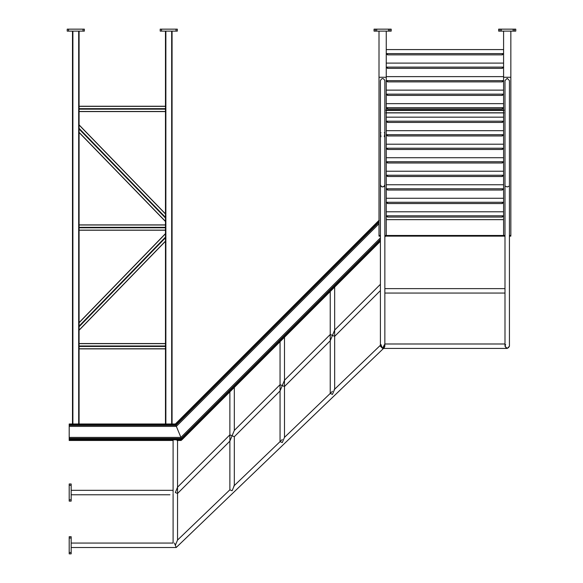 <?xml version="1.0" encoding="UTF-8"?>
<svg xmlns="http://www.w3.org/2000/svg" width="583" height="583" viewBox="0 0 583 583"><rect width="100%" height="100%" fill="white"/><g stroke="black" fill="none" stroke-linecap="round" stroke-linejoin="round"><path stroke-width="0.87" d="M510.839 31.125L510.839 77.269L503.588 77.269L503.588 67.118L502.327 68.371L503.588 67.118L386.259 67.118L387.513 68.371L386.259 67.118L386.259 77.269L379.008 77.269L386.259 77.269L386.259 235.474L504.995 235.474L503.588 235.474L503.588 77.269L510.839 77.269L510.839 235.474L509.433 235.474L510.839 235.474L510.839 236.13L509.651 236.13L509.651 235.474M503.588 31.125L503.588 49.584L386.259 49.584L386.259 31.125M503.588 49.584L503.588 53.6L502.327 54.86L503.588 53.6L503.588 63.102L386.259 63.102L386.259 53.6L387.513 54.86L386.259 53.6L386.259 49.584M386.259 235.474L384.853 235.474L386.259 235.474M380.408 235.474L379.008 235.474L380.408 235.474L380.408 247.564M379.008 31.125L379.008 236.13L380.189 236.13L380.189 235.474M386.259 219.653L503.588 219.653M70.514 440.471L70.514 439.815L171.759 439.815L171.759 440.471L69.195 440.471L69.195 423.994L175.359 423.994L176.358 426.399L175.359 423.994L379.008 220.345M69.195 439.815L181.911 439.815L176.358 426.399L181.911 439.815L380.408 241.318M384.853 236.873L385.596 236.13M69.195 425.35L175.92 425.35L176.358 426.399L175.92 425.35L176.358 426.399L175.92 425.35L379.008 222.269M502.327 54.328L503.063 53.6M386.784 53.6L387.513 54.328M387.513 53.6L387.513 54.86L502.327 54.86L502.327 53.6L386.259 53.6M503.588 53.6L502.327 53.6M502.327 67.847L503.063 67.118M386.784 67.118L387.513 67.847M503.588 67.118L503.588 63.102M386.259 67.118L386.259 63.102M387.513 67.118L387.513 68.371L502.327 68.371L502.327 67.118M502.327 81.365L503.063 80.636M503.588 80.636L502.327 81.89L503.588 80.636L387.513 80.636L387.513 81.89L386.259 80.636L387.513 81.89L502.327 81.89L502.327 80.636M386.784 80.636L387.513 81.365M503.588 76.621L386.259 76.621M387.513 80.636L386.259 80.636M502.327 94.883L503.063 94.154M503.588 94.154L502.327 95.408L503.588 94.154L387.513 94.154L387.513 95.408L386.259 94.154L387.513 95.408L502.327 95.408L502.327 94.154M386.784 94.154L387.513 94.883M503.588 90.132L386.259 90.132M387.513 94.154L386.259 94.154M502.327 108.402L503.063 107.666M503.588 107.666L502.327 108.926L503.588 107.666L387.513 107.666L387.513 108.926L386.259 107.666L387.513 108.926L502.327 108.926L502.327 107.666M386.784 107.666L387.513 108.402M503.588 103.65L386.259 103.65M387.513 107.666L386.259 107.666M502.327 121.913L503.063 121.184M503.588 121.184L502.327 122.445L503.588 121.184L387.513 121.184L387.513 122.445L386.259 121.184L387.513 122.445L502.327 122.445L502.327 121.184M386.784 121.184L387.513 121.913M503.588 117.168L386.259 117.168M387.513 121.184L386.259 121.184M502.327 135.431L503.063 134.702M503.588 134.702L502.327 135.963L503.588 134.702L387.513 134.702L387.513 135.963L386.259 134.702L387.513 135.963L502.327 135.963L502.327 134.702M386.784 134.702L387.513 135.431M503.588 130.687L386.259 130.687M387.513 134.702L386.259 134.702M502.327 148.949L503.063 148.22M503.588 148.22L502.327 149.474L503.588 148.22L387.513 148.22L387.513 149.474L386.259 148.22L387.513 149.474L502.327 149.474L502.327 148.22M386.784 148.22L387.513 148.949M503.588 144.205L386.259 144.205M387.513 148.22L386.259 148.22M502.327 162.468L503.063 161.739M503.588 161.739L502.327 162.992L503.588 161.739L387.513 161.739L387.513 162.992L386.259 161.739L387.513 162.992L502.327 162.992L502.327 161.739M386.784 161.739L387.513 162.468M503.588 157.723L386.259 157.723M387.513 161.739L386.259 161.739M355.936 243.417L356.461 243.118M342.418 256.935L342.942 256.637M328.899 270.454L329.424 270.148M315.381 283.972L315.913 283.666M301.863 297.49L302.395 297.184M288.352 311.001L288.876 310.703M274.833 324.52L275.358 324.221M261.315 338.038L261.84 337.739M247.797 351.556L248.322 351.25M234.279 365.075L234.811 364.769M220.76 378.593L221.292 378.287M507.217 186.954L509.433 186.035L507.217 186.954L504.995 186.035L507.217 186.954M507.217 348.43L504.995 346.215C506.474 348.845 507.953 348.845 509.433 346.215L507.217 348.43L383.527 348.43M384.853 343.992L504.995 343.992M384.204 347.781L384.853 346.215L384.168 347.811L176.212 547.503L174.426 543.057M384.853 293.06L504.995 293.06M384.853 288.621L504.995 288.621M380.939 185.438L380.408 186.035L382.63 186.954L384.853 186.035L384.321 185.438M380.939 344.772L382.63 348.43L384.853 346.215L382.63 348.43L380.408 346.215L382.63 348.43L384.321 344.772M175.323 545.28C172.685 542.642 172.685 542.642 175.323 545.28C174.259 542.642 174.259 542.642 175.323 545.28C176.379 547.918 176.379 547.918 175.323 545.28L177.545 540.069L229.87 489.822L229.87 391.856M233.783 486.062L282.274 439.502M280.051 341.674L280.051 441.637L282.274 442.584L284.489 437.367L332.448 391.317M334.146 389.692L380.408 345.267M177.545 493.466L175.323 492.548L177.545 487.184L229.87 434.852L232.092 435.778L229.87 441.142L177.545 493.466M175.323 492.548C172.685 489.909 172.685 489.909 175.323 492.548C168.953 495.186 168.953 495.186 175.323 492.548M384.321 136.728L384.853 133.296L384.321 132.698M380.939 132.698L380.408 133.296L380.939 136.728M381.071 344.633L380.408 346.215L380.408 302.213M505.65 344.633L504.995 346.215L504.995 80.563L507.217 78.341L509.433 80.563L509.433 346.215M384.853 186.035C383.374 187.128 381.887 187.128 380.408 186.035L380.408 80.563C381.887 77.925 383.374 77.925 384.853 80.563L384.853 346.215M334.671 287.055L334.671 389.182L332.448 394.4L330.233 393.452L330.233 291.5M234.315 436.696L232.092 435.778L234.315 430.414L280.051 384.678L282.274 385.596L280.051 390.96L234.315 436.696L234.315 485.552L232.092 490.769L229.87 489.822M502.327 175.986L503.063 175.25M503.588 175.25L502.327 176.511L503.588 175.25L387.513 175.25L387.513 176.511L386.259 175.25L387.513 176.511L502.327 176.511L502.327 175.25M386.784 175.25L387.513 175.986M503.588 171.234L386.259 171.234M387.513 175.25L386.259 175.25M502.327 189.504L503.063 188.768M503.588 188.768L502.327 190.029L503.588 188.768L387.513 188.768L387.513 190.029L386.259 188.768L387.513 190.029L502.327 190.029L502.327 188.768M386.784 188.768L387.513 189.504M503.588 184.753L386.259 184.753M387.513 188.768L386.259 188.768M502.327 203.015L503.063 202.286M503.588 202.286L502.327 203.547L503.588 202.286L387.513 202.286L387.513 203.547L386.259 202.286L387.513 203.547L502.327 203.547L502.327 202.286M386.784 202.286L387.513 203.015M503.588 198.271L386.259 198.271M387.513 202.286L386.259 202.286M502.327 216.533L503.063 215.805M503.588 215.805L502.327 217.065L503.588 215.805L387.513 215.805L387.513 217.065L386.259 215.805L387.513 217.065L502.327 217.065L502.327 215.805M386.784 215.805L387.513 216.533M503.588 211.789L386.259 211.789M387.513 215.805L386.259 215.805M207.249 392.104L207.774 391.805M193.731 405.622L194.256 405.323M180.213 419.141L180.737 418.842M165.47 31.125L165.47 423.994M172.065 31.125L172.065 423.994M72.489 31.125L72.489 423.994M79.084 31.125L79.084 423.994M165.47 111.572L79.084 111.572M165.47 230.219L79.084 230.219L165.47 230.219M165.47 348.874L79.084 348.874M165.47 241.267L79.084 330.255M165.47 221.489L79.084 132.501M284.489 386.514L282.274 385.596L284.489 380.233L330.233 334.496L332.448 335.414L330.233 340.778L284.489 386.514M380.408 290.604L334.671 336.34L332.448 335.414L334.671 330.051L380.408 284.315M385.465 235.474L385.465 236.13L384.853 236.13M504.382 235.474L504.382 236.13L504.995 236.13M504.382 236.13L385.465 236.13M181.255 439.815L181.255 440.471L177.035 440.471L177.035 439.815L179.936 439.815L179.936 440.471M171.759 440.471L173.1 440.471M513.149 31.125L513.149 29.15L514.461 29.15L514.461 31.125L499.966 31.125L499.966 29.15L501.278 29.15L501.278 31.125M513.149 29.15L501.278 29.15M388.562 31.125L388.562 29.15L389.881 29.15L389.881 31.125L375.379 31.125L375.379 29.15L376.698 29.15L376.698 31.125M388.562 29.15L376.698 29.15M514.461 29.15L515.78 29.15L515.78 31.125L514.461 31.125M499.966 31.125L498.647 31.125L498.647 29.15L499.966 29.15M389.881 29.15L391.2 29.15L391.2 31.125L389.881 31.125M375.379 31.125L374.06 31.125L374.06 29.15L375.379 29.15M83.034 31.125L83.034 29.15L84.353 29.15L84.353 31.125L67.22 31.125L67.22 29.15L68.539 29.15L68.539 31.125M83.034 29.15L68.539 29.15M176.022 31.125L176.022 29.15L177.334 29.15L177.334 31.125L160.201 31.125L160.201 29.15L161.52 29.15L161.52 31.125M176.022 29.15L161.52 29.15M69.195 552.531L71.17 552.531L71.17 553.85L69.195 553.85L69.195 536.71L71.17 536.71L71.17 538.029L69.195 538.029M71.17 552.531L71.17 538.029M69.195 499.799L71.17 499.799L71.17 501.118L69.195 501.118L69.195 483.977L71.17 483.977L71.17 485.296L69.195 485.296M71.17 499.799L71.17 485.296M69.195 424.832L175.709 424.832L379.008 221.533M69.195 424.242L175.461 424.242L379.249 220.461M69.195 439.56L181.809 439.56L380.408 240.961M384.853 236.523L385.246 236.13M69.195 438.97L181.568 438.97L380.408 240.13M69.195 438.452L181.349 438.452L380.408 239.394M69.195 437.403L180.912 437.403L380.408 237.908M69.195 426.399L176.358 426.399L379.008 223.755M171.672 31.125L171.672 423.994M165.871 31.125L165.871 423.994M78.683 31.125L78.683 423.994M72.89 31.125L72.89 423.994M165.47 106.346L79.084 106.346M165.47 108.678L79.084 108.678M165.47 111.477L79.084 111.477M165.47 109.145L79.084 109.145M165.47 224.994L79.084 224.994M165.47 227.326L79.084 227.326M165.47 230.125L79.084 230.125M165.47 227.793L79.084 227.793M165.47 343.649L79.084 343.649M165.47 345.981L79.084 345.981M165.47 348.772L79.084 348.772M165.47 346.448L79.084 346.448M165.47 233.768L79.084 322.756M165.47 237.113L79.084 326.101M165.47 237.784L79.084 326.772M165.47 241.129L79.084 330.116M165.47 221.351L79.084 132.363M165.47 218.006L79.084 129.018M165.47 217.335L79.084 128.347M165.47 213.99L79.084 125.002M385.924 109.998L503.916 109.998M385.924 110.464L503.916 110.464M385.924 112.789L503.916 112.789M380.408 346.215L380.408 186.035M71.17 543.057L173.1 543.057L173.1 493.466M71.17 547.503L176.212 547.503M173.1 490.325L71.17 490.325M169.959 494.77L71.17 494.77M173.1 492.548L173.1 439.815M177.545 540.069L177.545 439.815M284.489 437.367L284.489 337.236M234.315 430.414L234.315 387.411M79.084 106.252L165.47 106.252M79.084 224.9L165.47 224.9M79.084 343.555L165.47 343.555M79.084 322.618L165.47 233.63M165.47 213.852L79.084 124.864M503.916 112.891L385.924 112.891"/></g></svg>

